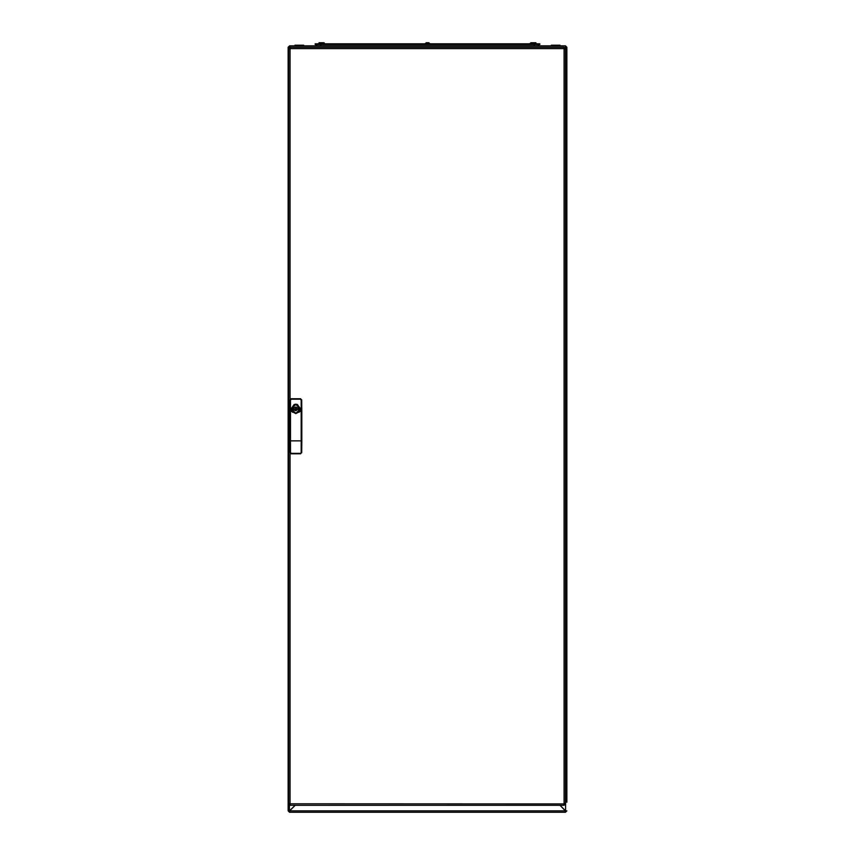 <?xml version="1.0" encoding="UTF-8"?>
<svg xmlns="http://www.w3.org/2000/svg" width="855" height="855" viewBox="0 0 855 855"><rect width="100%" height="100%" fill="white"/><g stroke="black" fill="none" stroke-linecap="round" stroke-linejoin="round"><path stroke-width="1.28" d="M294.954 45.881L294.954 45.187L303.664 45.187L303.664 45.881L303.664 45.187M289.492 47.41L288.156 47.282L288.156 810.839L289.385 810.839L295.167 805.282L289.599 810.861L565.401 810.861L565.444 812.25L566.844 810.839L565.636 810.861L560.068 805.282L565.401 810.861L565.444 812.25L566.138 810.861M289.567 45.956L288.156 47.282L288.862 47.282L289.556 45.881L565.444 45.881L566.844 47.282L565.615 47.303L565.615 810.839M530.773 42.782L533.253 42.75M535.454 42.75L531.105 42.75M319.172 42.75L322.335 42.75M324.088 42.814L323.308 42.75M321.993 42.75L324.045 42.75M533.36 42.75L535.487 42.75M535.839 42.75L533.777 42.75M428.718 42.75L426.282 42.75L427.799 42.75L427.03 43.53L425.053 43.626L429.947 43.626L426.912 43.626M427.051 43.103L426.047 42.814L427.799 42.75M551.336 45.881L551.336 45.187L560.046 45.187L560.046 45.881M563.755 48.051L564.054 47.282L564.054 47.976L564.054 47.282L290.155 47.282L290.155 48.671L289.097 49.024L288.68 48.671L290.08 47.282L290.337 48.019M564.054 805.282L563.969 803.892L565.037 803.54L564.054 805.282L564.011 804.587L563.969 805.282L290.155 805.282L290.123 804.587L290.123 805.282L292.602 805.282M290.08 805.282L288.68 803.892L290.08 803.807L290.08 453.171M289.45 48.97L290.08 47.976L289.556 47.378M288.68 48.671L289.385 48.671L288.68 48.756L288.68 803.807L289.385 803.892L288.68 803.892M564.674 803.593L565.444 803.807L565.444 48.671L564.674 48.97M564.749 803.807L564.054 804.587M301.195 400.012L301.43 452.477L300.447 453.31L291.202 453.31L290.454 452.519L290.454 400.012L291.202 399.21L300.447 399.21L301.195 400.012L301.195 452.519M290.454 452.519L290.454 400.012M533.787 43.103L534.632 43.626L530.025 43.626M533.873 43.53L529.726 43.626L534.332 43.626M324.408 43.52L320.369 43.626L323.767 43.626M321.159 43.626L321.875 43.626M321.256 43.509L317.942 43.797M428.045 43.626L425.876 43.52M426.955 43.626L428.088 43.626M532.922 43.626L532.163 43.626M534.268 45.881L534.268 44.492M320.732 44.492L320.732 45.881M429.947 43.626L427.03 43.53M296.343 408.861L295.306 408.861L296.343 408.861M295.819 404.436L291.32 408.936L295.819 413.425L300.329 408.936L295.819 404.436M298.267 409.417L298.598 408.455L298.555 409.363M288.156 802.193L288.156 810.861L289.556 812.25L565.444 812.25M288.156 47.282L288.156 58.6M565.444 45.881L565.401 47.282L565.444 45.881L566.844 47.282L566.844 802.193M289.556 45.881L289.663 47.346M565.401 47.282L565.016 47.666M564.129 48.788L564.524 48.158L563.99 48.692L564.749 48.756M566.844 55.949L566.844 47.282M565.444 46.587L565.23 47.453M288.263 810.861L289.556 812.25L289.599 810.861L289.556 812.25M565.444 811.555L565.401 810.861M565.134 47.784L565.615 47.303M530.955 42.771L530.57 43.445L536.192 43.498M318.979 42.782L318.926 43.445L323.19 43.53L321.64 43.103M425.94 43.445L428.686 43.53M428.954 42.803L429.092 43.509L428.761 42.75M324.355 43.103L323.19 43.53M323.179 43.103L324.355 43.445M321.395 42.793L321.234 43.52M535.786 43.103L533.83 43.509M534.236 43.103L533.659 42.771M315.153 44.492L539.847 44.492L539.847 43.797L315.153 43.797L315.153 44.492M537.752 45.881L539.142 44.492M315.858 44.492L317.248 45.881L315.858 44.492M428.622 43.103L429.06 43.445M298.545 408.348L298.566 409.353L297.583 409.556L298.758 409.288L298.758 408.423L295.819 406.959L293.201 408.156L292.891 409.288L295.819 410.742L297.583 409.556L295.819 410.603L294.248 409.598M289.856 411.661L291.865 411.49L291.117 408.947L294.173 404.554L295.819 404.255L297.476 404.554L300.533 408.947L299.784 411.49L301.794 411.661L301.794 440.87L289.856 440.87L289.973 399.798L291.213 398.996L289.973 399.798M291.865 411.49L295.819 413.606L299.784 411.49M293.041 409.16L292.891 408.423M294.302 409.705L293.297 409.385L293.297 408.337L295.819 407.119L297.412 408.145M293.051 408.455L294.077 408.305L293.201 408.156M297.572 409.417L298.352 409.385L298.352 408.337L297.572 408.305M294.077 409.417L293.201 409.556M289.856 440.87L289.973 452.733L291.213 453.535L300.436 453.535L301.676 452.733L301.794 440.87M300.447 453.31L301.676 452.733M289.973 452.733L291.202 453.31M290.999 453.802L300.65 453.802M300.447 399.21L301.43 400.044L300.65 398.719L291.202 399.21M301.676 399.798L301.794 411.661M290.999 398.719L300.65 398.719M293.105 408.348L293.126 409.395M563.969 803.892L290.08 803.807M563.734 47.976L563.969 47.282L561.532 47.282M290.155 48.671L563.969 48.671L563.969 47.282M290.123 47.282L290.123 47.976L290.123 47.282M290.155 803.892L290.155 805.282M290.08 804.587L289.45 803.593M564.054 47.976L564.749 48.671M564.054 47.282L565.444 48.671M565.444 803.892L564.749 803.892M289.385 805.1L289.385 810.839M535.85 43.53L534.215 43.53M292.613 412.377L291.117 408.947L295.189 404.297M295.296 410.528L295.819 410.742M299.036 412.377L300.533 408.947L296.461 404.297M564.054 803.807L564.054 48.756M290.08 399.36L290.08 48.756M295.819 409.908L295.819 407.814L295.819 409.908M321.309 43.509L320.379 43.797M537.058 43.797L536.128 43.509"/></g></svg>
